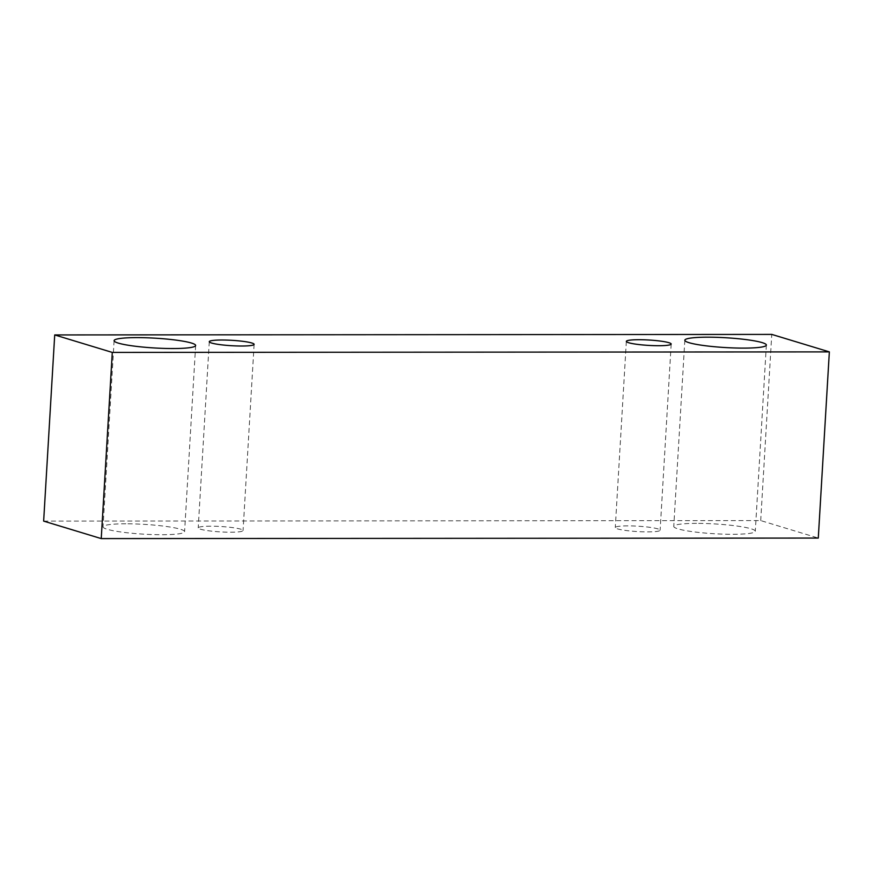 <?xml version="1.0" encoding="UTF-8"?>
<svg xmlns="http://www.w3.org/2000/svg" width="873" height="873" viewBox="0 0 873 873"><rect width="100%" height="100%" fill="white"/><g stroke="black" fill="none" stroke-linecap="round" stroke-linejoin="round"><path stroke-width="0.65" stroke-dasharray="4.37 3.27" d="M210.742 526.19A22.458 2.695 3.4 0 0 198.215 527.87A22.458 2.695 3.4 0 0 220.476 531.897A22.458 2.695 3.4 0 0 243.065 530.533A22.458 2.695 3.4 0 0 210.742 526.19M43.65 521.116L760.71 520.581L818.285 538.063M760.71 520.581L771.765 334.403M125.821 523.789A40.845 4.911 3.4 0 0 103.047 526.834A40.845 4.911 3.4 0 0 143.521 534.156A40.845 4.911 3.4 0 0 184.585 531.679A40.845 4.911 3.4 0 0 125.821 523.789M696.534 523.364A40.845 4.911 3.4 0 0 673.76 526.408A40.845 4.911 3.4 0 0 714.234 533.73A40.845 4.911 3.4 0 0 755.298 531.253A40.845 4.911 3.4 0 0 696.534 523.364M627.807 525.884A22.458 2.695 3.4 0 0 615.279 527.554A22.458 2.695 3.4 0 0 637.541 531.581A22.458 2.695 3.4 0 0 660.13 530.217A22.458 2.695 3.4 0 0 627.807 525.884M209.28 341.681L198.215 527.87M254.119 344.355L243.065 530.533M626.345 341.376L615.279 527.554M671.184 344.038L660.13 530.217M684.825 340.23L673.76 526.408M766.363 345.075L755.298 531.253M114.101 340.656L103.047 526.834M195.639 345.501L184.585 531.679"/><path stroke-width="1.31" d="M221.807 340.012A22.458 2.695 -176.6 0 1 251.817 343.002A22.458 2.695 -176.6 0 1 254.119 344.355A22.458 2.695 -176.6 0 1 231.541 345.708A22.458 2.695 -176.6 0 1 209.28 341.681A22.458 2.695 -176.6 0 1 221.807 340.012M191.46 343.045A40.845 4.911 -176.6 0 1 195.639 345.501A40.845 4.911 -176.6 0 1 154.586 347.978A40.845 4.911 -176.6 0 1 114.101 340.656A40.845 4.911 -176.6 0 1 136.875 337.611A40.845 4.911 -176.6 0 1 191.46 343.045M762.173 342.62A40.845 4.911 -176.6 0 1 766.363 345.075A40.845 4.911 -176.6 0 1 725.299 347.552A40.845 4.911 -176.6 0 1 684.825 340.23A40.845 4.911 -176.6 0 1 707.599 337.185A40.845 4.911 -176.6 0 1 762.173 342.62M668.882 342.696A22.458 2.695 -176.6 0 1 671.184 344.038A22.458 2.695 -176.6 0 1 648.606 345.402A22.458 2.695 -176.6 0 1 626.345 341.376A22.458 2.695 -176.6 0 1 638.861 339.706A22.458 2.695 -176.6 0 1 668.882 342.696M829.35 351.884L112.29 352.419L54.715 334.937L771.765 334.403L829.35 351.884L818.285 538.063L101.235 538.597L43.65 521.116L54.715 334.937M101.235 538.597L112.29 352.419"/></g></svg>
